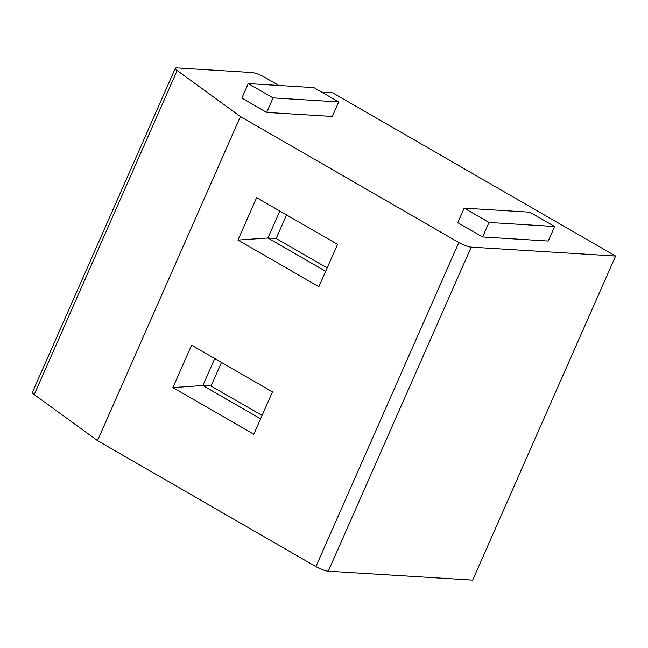 <?xml version="1.0" encoding="UTF-8"?>
<svg xmlns="http://www.w3.org/2000/svg" width="648" height="648" viewBox="0 0 648 648"><rect width="100%" height="100%" fill="white"/><g stroke="black" fill="none" stroke-linecap="round" stroke-linejoin="round"><path stroke-width="0.97" d="M615.6 256.049L472.667 580.122L328.269 571.212A9.72 1.944 -156.2 0 1 315.9 566.611L97.5 440.624L34.223 394.567A9.72 1.944 -156.2 0 1 32.4 392.324L175.333 68.259A9.72 1.944 23.8 0 0 177.155 70.494L240.432 116.559L458.833 242.538A9.72 1.944 23.8 0 0 471.201 247.139L615.6 256.049L332.675 92.842L321.756 92.17M278.875 85.479L264.392 77.12A9.72 1.944 23.8 0 0 252.023 72.527L176.774 67.878A9.72 1.944 23.8 0 0 175.333 68.259M97.5 440.624L240.432 116.559M337.559 244.345L318.856 286.74L237.954 240.068L256.649 197.672L337.559 244.345M272.492 391.854L253.797 434.257L172.886 387.585L191.589 345.19L272.492 391.854M464.179 208.138L457.78 222.653L482.598 236.974L548.232 241.024L554.639 226.5L529.821 212.188L464.179 208.138L488.997 222.45L554.639 226.5M248.265 83.584L241.858 98.107L266.676 112.42L332.311 116.47L338.718 101.955L313.899 87.634L248.265 83.584L273.083 97.905L338.718 101.955M482.598 236.974L488.997 222.45M266.676 112.42L273.083 97.905M325.669 271.301L267.94 237.994L276.137 238.505L327.151 267.932M279.823 211.037L267.94 237.994L237.954 240.068M286.546 214.917L276.137 238.505M260.601 418.819L202.873 385.511L211.078 386.022L262.092 415.449M214.763 358.555L202.873 385.511L172.886 387.585M221.478 362.435L211.078 386.022M34.223 394.567L177.155 70.494M328.269 571.212L471.201 247.139M315.9 566.611L458.833 242.538"/></g></svg>
